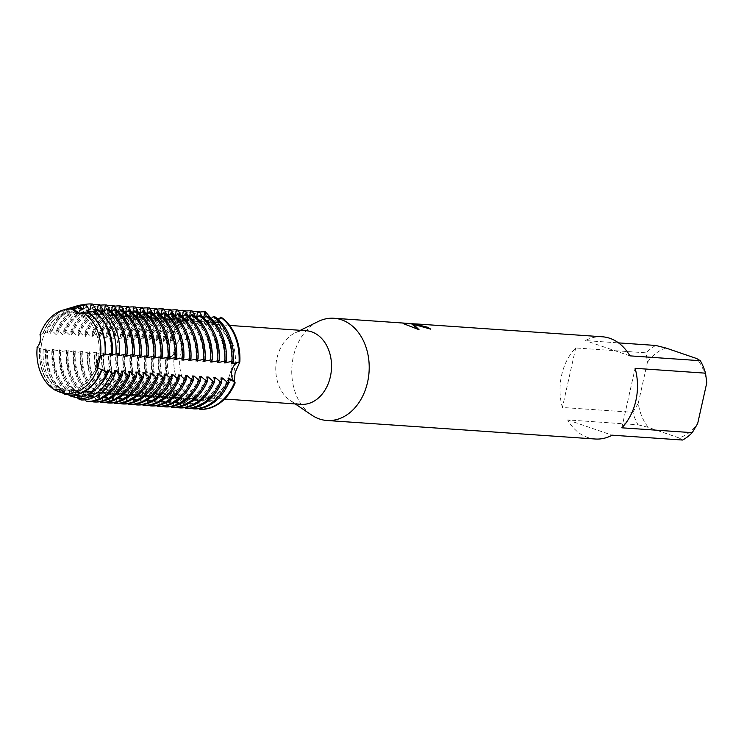 <?xml version="1.0" encoding="UTF-8"?>
<svg xmlns="http://www.w3.org/2000/svg" width="744" height="744" viewBox="0 0 744 744"><rect width="100%" height="100%" fill="white"/><g stroke="black" fill="none" stroke-linecap="round" stroke-linejoin="round"><path stroke-width="0.56" stroke-dasharray="3.72 2.79" d="M78.334 314.005A38.642 29.165 -86.1 0 0 72.633 312.852A38.642 29.165 -86.1 0 0 41.292 345.579A38.642 29.165 -86.1 0 0 61.613 388.796A38.642 29.165 -86.1 0 0 67.313 389.949A38.642 29.165 -86.1 0 0 98.664 357.232A38.642 29.165 -86.1 0 0 78.334 314.005A38.642 29.165 -86.1 0 0 72.633 312.852A38.642 29.165 -86.1 0 0 41.292 345.579A38.642 29.165 -86.1 0 0 61.613 388.796A38.642 29.165 -86.1 0 0 67.313 389.949A38.642 29.165 -86.1 0 0 98.664 357.232A38.642 29.165 -86.1 0 0 78.334 314.005M61.027 389.893L58.943 389.531L61.027 389.893L64.551 393.399L61.027 389.893M36.754 347.569C41.115 343.942 42.11 339.469 39.748 334.158C42.11 339.469 41.115 343.942 36.754 347.569M211.398 323.194A38.642 29.165 -86.1 0 0 205.707 322.031A38.642 29.165 -86.1 0 0 174.356 354.758A38.642 29.165 -86.1 0 0 194.686 397.975A38.642 29.165 -86.1 0 0 200.378 399.128A38.642 29.165 -86.1 0 0 231.728 366.411A38.642 29.165 -86.1 0 0 211.398 323.194A38.642 29.165 -86.1 0 0 205.707 322.031A38.642 29.165 -86.1 0 0 174.356 354.758A38.642 29.165 -86.1 0 0 194.686 397.975A38.642 29.165 -86.1 0 0 200.378 399.128A38.642 29.165 -86.1 0 0 231.728 366.411A38.642 29.165 -86.1 0 0 211.398 323.194M306.184 330.717A36.893 27.844 -86.1 0 0 294.791 333.061A36.893 27.844 -86.1 0 0 275.875 365.611A36.893 27.844 -86.1 0 0 290.141 400.439A36.893 27.844 -86.1 0 0 295.666 403.22A36.893 27.844 -86.1 0 0 301.106 404.327M215.528 325.193A36.893 27.844 -86.1 0 0 210.087 324.086A36.893 27.844 -86.1 0 0 180.16 355.334A36.893 27.844 -86.1 0 0 199.569 396.589A36.893 27.844 -86.1 0 0 205 397.696A36.893 27.844 -86.1 0 0 234.927 366.457A36.893 27.844 -86.1 0 0 215.528 325.193M318.172 321.51A51.234 38.669 -86.1 0 0 291.899 366.718A51.234 38.669 -86.1 0 0 311.717 415.096M602.287 336.772A51.234 38.669 -86.1 0 0 585.351 340.594L618.534 342.882M655.78 345.458A51.234 38.669 -86.1 0 0 646.136 352.833L575.707 347.969A51.234 38.669 -86.1 0 0 562.408 407.47L632.837 412.325A51.234 38.669 -86.1 0 0 638.045 424.787L567.616 419.923A51.234 38.669 -86.1 0 0 587.676 437.472A51.234 38.669 -86.1 0 0 595.228 439.007M399.9 322.803L412.343 323.77M197.253 400.253L185.275 403.304L184.921 403.955A11.393 8.593 93.9 0 1 185.907 402.346A11.393 8.593 93.9 0 1 187.879 400.319A11.393 8.593 93.9 0 1 194.435 399.1A11.393 8.593 93.9 0 1 200.573 409.321L198.062 400.988L197.253 400.253M37.2 347.225L43.171 349.782L46.919 348.945L45.635 350.443L47.644 350.852L54.014 349.438L51.903 351.345L61.11 349.922L58.999 351.838L68.206 350.415L66.095 352.321L67.667 352.433L73.74 350.796L75.302 350.908L73.191 352.814L74.763 352.926L82.398 351.391L80.296 353.307L89.494 351.884L87.392 353.791L95.027 352.265L96.59 352.377L94.488 354.284L103.686 352.861L101.584 354.776L103.146 354.879L109.219 353.242L110.782 353.353L108.68 355.26L110.242 355.372L116.315 353.735L117.878 353.846L115.776 355.753L124.973 354.33L122.872 356.237L124.434 356.348L132.069 354.823L129.968 356.729L131.53 356.841L137.603 355.204L139.165 355.316L137.063 357.222L144.699 355.697L146.261 355.799L144.159 357.706L145.722 357.817L153.357 356.292L151.255 358.199L152.818 358.31L158.891 356.674L160.453 356.785L158.351 358.692L167.549 357.269L165.447 359.175L166.228 359.231L174.143 354.005L177.5 344.407L170.897 338.315A11.393 8.593 93.9 0 1 174.208 350.712A11.393 8.593 93.9 0 1 170.05 357.678A11.393 8.593 93.9 0 1 166.228 359.231A48.806 36.837 -86.1 0 0 184.921 403.955L184.14 403.899L185.386 399.937L183.815 399.826L178.607 403.518L177.044 403.415L178.29 399.444L176.719 399.342L171.511 403.034L169.948 402.923L171.194 398.951L169.623 398.849L164.415 402.541L162.852 402.43L164.099 398.468L162.527 398.356L157.319 402.048L155.756 401.946L157.003 397.975L155.431 397.873L150.223 401.565L148.661 401.453L149.907 397.491L148.335 397.38L143.127 401.072L141.565 400.96L142.802 396.998L141.239 396.887L136.031 400.579L134.469 400.477L135.706 396.506L134.143 396.403L128.935 400.095L127.364 399.984L128.61 396.022L127.047 395.91L121.839 399.602L120.268 399.491L121.514 395.529L119.951 395.417L114.743 399.11L113.172 399.007L114.418 395.036L112.856 394.934L107.648 398.626L106.076 398.514L107.322 394.553L105.76 394.441L100.552 398.133L98.98 398.021L100.226 394.06L98.664 393.948L93.456 397.64L91.884 397.538L93.13 393.567L91.568 393.464L86.36 397.157L84.788 397.045L86.034 393.083L84.472 392.972L79.255 396.664L77.692 396.552L78.938 392.59L77.376 392.479L71.684 396.143M200.573 409.321A11.393 8.593 -86.1 0 0 192.752 398.756A11.393 8.593 -86.1 0 0 184.921 403.955A48.806 36.837 -86.1 0 1 166.228 359.231A11.393 8.593 -86.1 0 0 174.208 350.712A11.393 8.593 -86.1 0 0 170.897 338.315A48.806 36.837 -86.1 0 1 205.502 311.848A48.806 36.837 -86.1 0 0 170.897 338.315L170.116 338.26L170.906 342.249L169.344 342.138L164.591 337.878L163.02 337.776L163.81 341.756L162.248 341.645L157.495 337.395L155.924 337.283L156.714 341.264L155.152 341.161L150.39 336.902L148.828 336.79L149.618 340.78L148.056 340.668L143.294 336.409L141.732 336.307L142.523 340.287L140.96 340.185L136.198 335.925L134.636 335.814L135.427 339.794L133.864 339.692L129.103 335.432L127.54 335.321L128.331 339.311L126.768 339.199L122.007 334.94L120.444 334.837L121.235 338.818L119.672 338.715L114.911 334.456L113.348 334.344L114.139 338.334L112.577 338.222L107.815 333.963L106.253 333.851L107.043 337.841L105.481 337.729L100.719 333.47L99.157 333.368L99.947 337.348L98.385 337.246L93.623 332.987L92.061 332.875L92.851 336.865L91.289 336.753L86.527 332.494L84.965 332.382L85.755 336.372L84.193 336.26L79.431 332.001L77.869 331.898L78.659 335.879L77.097 335.777L72.335 331.517L70.773 331.406L71.564 335.395L70.001 335.284L65.24 331.024L63.677 330.922L64.468 334.902L62.905 334.791L58.144 330.531L56.581 330.429L57.372 334.409L55.809 334.307L52.145 330.736L49.932 331.229L50.276 333.926L48.713 333.814L47.151 331.973L40.009 334.679M211.212 318.469L214.895 321.324L218.969 322.738L221.163 317.214A11.393 8.593 93.9 0 1 212.635 322.329A11.393 8.593 93.9 0 1 211.649 322.068A11.393 8.593 93.9 0 1 206.283 316.181A11.393 8.593 -86.1 0 0 213.333 322.412A11.393 8.593 -86.1 0 0 221.163 317.214M414.752 324.021L399.705 322.924M411.451 323.891L430.692 329.239A51.131 38.595 -86.1 0 0 430.516 329.127M403.378 323.621L418.881 329.639M399.686 323.026L409.87 323.612L399.881 322.905M79.552 313.168L82.64 312.461L79.552 313.168M234.258 381.914L235.178 382.853M621.807 427.809L635.106 368.308M682.583 440.039L678.974 437.891A46.109 34.801 -86.1 0 0 697.658 423.596M678.974 437.891L648.368 427.4L638.045 424.787M632.837 412.325L638.268 403.248A46.109 34.801 -86.1 0 0 648.368 427.4M638.268 403.248L647.41 362.365L646.136 352.833M666.094 348.071A46.109 34.801 -86.1 0 0 647.41 362.365M706.8 382.704A46.109 34.801 -86.1 0 0 696.71 358.552M567.616 419.923L612.163 435.184M575.707 347.969L562.408 407.47M629.898 355.855L585.351 340.594M217.964 319.213L215.165 320.85L213.602 320.738L214.849 316.777M210.868 318.72L208.069 320.357L206.507 320.255L207.753 316.284M203.772 318.227L200.973 319.873L199.411 319.762L200.657 315.8M196.676 317.744L193.877 319.381L192.315 319.269L193.561 315.307M189.581 317.251L186.781 318.888L185.219 318.785L186.465 314.814M182.485 316.758L179.685 318.404L178.123 318.293L179.369 314.331M175.389 316.274L172.589 317.911L171.027 317.8L172.273 313.838M168.293 315.782L165.494 317.418L163.931 317.316L165.177 313.345M161.197 315.298L158.398 316.935L156.835 316.823L158.081 312.861M154.101 314.805L151.302 316.442L149.739 316.33L150.986 312.368M147.005 314.312L144.206 315.949L142.643 315.847L143.89 311.876M139.909 313.829L137.11 315.465L135.548 315.354L136.794 311.392M132.813 313.336L130.014 314.972L128.452 314.861L129.698 310.899M125.717 312.843L122.918 314.479L121.356 314.377L122.602 310.406M118.621 312.359L115.822 313.996L114.26 313.884L115.506 309.923M111.526 311.866L108.726 313.503L107.164 313.401L108.41 309.43M103.769 311.829L101.63 313.01L100.068 312.908L101.212 309.885M95.167 312.22L92.972 312.415L93.66 311.159M70.596 396.068L71.843 392.097L70.28 391.995L66.011 394.794A47.69 35.991 -86.1 0 1 47.644 350.861M64.105 392.758L64.747 391.614L63.063 391.558M68.625 394.952L68.904 394.98A43.552 32.866 -86.1 0 0 69.415 395.018M74.419 397.231L74.437 395.352L76 395.464L77.274 397.25M81.077 399.956L81.533 395.845L83.096 395.957L85.523 399.779M87.82 401.537L88.629 396.338L90.191 396.44L93.353 401.918M94.916 402.03L95.725 396.822L97.287 396.933L100.449 402.411M102.012 402.513L102.821 397.315L104.383 397.426L107.545 402.895M109.108 403.006L109.917 397.808L111.479 397.91L114.641 403.388M116.204 403.499L117.013 398.291L118.575 398.403L121.737 403.88M123.299 403.983L124.108 398.784L125.671 398.896L128.833 404.364M130.395 404.476L131.204 399.277L132.767 399.379L135.929 404.857M137.491 404.969L138.3 399.761L139.863 399.872L143.025 405.35M144.587 405.452L145.396 400.253L146.959 400.356L150.121 405.833M151.683 405.945L152.492 400.746L154.055 400.849L157.217 406.326M158.779 406.438L159.588 401.23L161.15 401.342L164.312 406.819M165.875 406.922L166.684 401.723L168.246 401.825L171.408 407.303M172.971 407.414L173.78 402.206L175.342 402.318L178.504 407.796M180.067 407.907L180.876 402.699L182.438 402.811L185.6 408.289M187.172 408.391L187.972 403.192L189.534 403.295L192.696 408.772M194.268 408.884L195.068 403.676L196.63 403.787L199.792 409.265M39.544 348.443A43.552 32.866 -86.1 0 0 57.381 391.102M39.823 348.462A43.552 32.866 -86.1 0 0 57.651 391.121M57.465 391.112A43.664 32.959 93.9 0 1 39.767 348.536M43.171 349.782A45.412 34.271 -86.1 0 0 61.092 392.665M74.437 395.352A43.552 32.866 -86.1 0 0 75.079 395.408A43.552 32.866 -86.1 0 0 107.443 370.103M45.356 348.843A43.552 32.866 -86.1 0 0 63.184 391.502M110.81 355.083A43.552 32.866 -86.1 0 0 92.972 312.415M81.728 308.565A43.552 32.866 -86.1 0 0 81.077 308.509A43.552 32.866 -86.1 0 0 48.713 333.814M70.996 307.7A45.412 34.271 -86.1 0 0 47.151 331.973M76 395.464A43.552 32.866 -86.1 0 0 76.641 395.52A43.552 32.866 -86.1 0 0 96.804 388.284M46.919 348.945A43.552 32.866 -86.1 0 0 64.747 391.614M101.621 318.553A43.552 32.866 -86.1 0 0 94.535 312.526M82.64 308.621A43.552 32.866 -86.1 0 0 50.276 333.926M61.696 392.293A46.667 35.219 93.9 0 1 45.635 350.443M49.932 331.229A46.667 35.219 93.9 0 1 72.624 307.263M76.911 305.914A47.69 35.991 -86.1 0 0 52.145 330.736M81.533 395.845A43.552 32.866 -86.1 0 0 82.175 395.901A43.552 32.866 -86.1 0 0 114.539 370.596M52.452 349.327A43.552 32.866 -86.1 0 0 70.28 391.995M117.905 355.567A43.552 32.866 -86.1 0 0 100.068 312.908M88.173 309.002L88.815 309.048A43.552 32.866 -86.1 0 0 88.173 309.002A43.552 32.866 -86.1 0 0 55.809 334.307M83.096 395.957A43.552 32.866 -86.1 0 0 83.737 396.003A43.552 32.866 -86.1 0 0 114.948 373.525M54.014 349.438A43.552 32.866 -86.1 0 0 71.843 392.097M119.663 350.74A43.552 32.866 -86.1 0 0 101.63 313.01M89.736 309.113A43.552 32.866 -86.1 0 0 57.372 334.409M69.555 395.315A48.806 36.837 93.9 0 1 51.903 351.345M56.581 330.429A48.806 36.837 93.9 0 1 83.458 304.752M53.475 351.456A48.806 36.837 -86.1 0 0 72.159 396.171M92.749 304.064A48.806 36.837 -86.1 0 0 58.144 330.531M88.629 396.338A43.552 32.866 -86.1 0 0 89.271 396.385A43.552 32.866 -86.1 0 0 121.635 371.089M59.548 349.82A43.552 32.866 -86.1 0 0 77.376 392.479M125.001 356.06A43.552 32.866 -86.1 0 0 107.164 313.401M95.269 309.495L95.911 309.532A43.552 32.866 -86.1 0 0 95.269 309.495A43.552 32.866 -86.1 0 0 62.905 334.791M90.191 396.44A43.552 32.866 -86.1 0 0 90.833 396.496A43.552 32.866 -86.1 0 0 122.044 374.009M61.11 349.922A43.552 32.866 -86.1 0 0 78.938 392.59M126.685 354.311A43.552 32.866 -86.1 0 0 108.726 313.503M96.832 309.597A43.552 32.866 -86.1 0 0 64.468 334.902M77.692 396.552A48.806 36.837 93.9 0 1 58.999 351.838M63.677 330.922A48.806 36.837 93.9 0 1 93.037 304.752M60.571 351.94A48.806 36.837 -86.1 0 0 79.255 396.664M99.845 304.556A48.806 36.837 -86.1 0 0 65.24 331.024M95.725 396.822A43.552 32.866 -86.1 0 0 96.367 396.877A43.552 32.866 -86.1 0 0 128.731 371.572M66.644 350.312A43.552 32.866 -86.1 0 0 84.472 392.972M132.097 356.553A43.552 32.866 -86.1 0 0 114.26 313.884M102.365 309.978L103.007 310.025A43.552 32.866 -86.1 0 0 102.365 309.978A43.552 32.866 -86.1 0 0 70.001 335.284M97.287 396.933A43.552 32.866 -86.1 0 0 97.929 396.989A43.552 32.866 -86.1 0 0 129.14 374.502M68.206 350.415A43.552 32.866 -86.1 0 0 86.034 393.083M133.78 354.804A43.552 32.866 -86.1 0 0 115.822 313.996M103.928 310.09A43.552 32.866 -86.1 0 0 71.564 335.395M84.788 397.045A48.806 36.837 93.9 0 1 66.095 352.321M70.773 331.406A48.806 36.837 93.9 0 1 100.133 305.245M67.667 352.433A48.806 36.837 -86.1 0 0 86.36 397.157M106.941 305.049A48.806 36.837 -86.1 0 0 72.335 331.517M102.821 397.315A43.552 32.866 -86.1 0 0 103.463 397.37A43.552 32.866 -86.1 0 0 135.827 372.065M73.74 350.796A43.552 32.866 -86.1 0 0 91.568 393.464M139.193 357.036A43.552 32.866 -86.1 0 0 121.356 314.377M109.461 310.471L110.103 310.518A43.552 32.866 -86.1 0 0 109.461 310.471A43.552 32.866 -86.1 0 0 77.097 335.777M104.383 397.426A43.552 32.866 -86.1 0 0 105.025 397.473A43.552 32.866 -86.1 0 0 136.236 374.995M75.302 350.908A43.552 32.866 -86.1 0 0 93.13 393.567M140.876 355.288A43.552 32.866 -86.1 0 0 122.918 314.479M111.023 310.574A43.552 32.866 -86.1 0 0 78.659 335.879M91.884 397.538A48.806 36.837 93.9 0 1 73.191 352.814M77.869 331.898A48.806 36.837 93.9 0 1 107.229 305.728M74.763 352.926A48.806 36.837 -86.1 0 0 93.456 397.64M114.037 305.533A48.806 36.837 -86.1 0 0 79.431 332.001M109.917 397.808A43.552 32.866 -86.1 0 0 110.558 397.854A43.552 32.866 -86.1 0 0 142.922 372.558M80.836 351.289A43.552 32.866 -86.1 0 0 98.664 393.948M146.289 357.529A43.552 32.866 -86.1 0 0 128.452 314.861M117.208 311.011A43.552 32.866 -86.1 0 0 116.557 310.964A43.552 32.866 -86.1 0 0 84.193 336.26M111.479 397.91A43.552 32.866 -86.1 0 0 112.121 397.966A43.552 32.866 -86.1 0 0 143.332 375.478M82.398 351.391A43.552 32.866 -86.1 0 0 100.226 394.06M147.972 355.781A43.552 32.866 -86.1 0 0 130.014 314.972M118.119 311.066A43.552 32.866 -86.1 0 0 85.755 336.372M98.98 398.021A48.806 36.837 93.9 0 1 80.296 353.307M84.965 332.382A48.806 36.837 93.9 0 1 114.325 306.221M81.859 353.409A48.806 36.837 -86.1 0 0 100.552 398.133M121.133 306.026A48.806 36.837 -86.1 0 0 86.527 332.494M117.013 398.291A43.552 32.866 -86.1 0 0 117.654 398.347A43.552 32.866 -86.1 0 0 150.028 373.042M87.931 351.782A43.552 32.866 -86.1 0 0 105.76 394.441M153.385 358.022A43.552 32.866 -86.1 0 0 135.548 315.354M123.653 311.448L124.295 311.494A43.552 32.866 -86.1 0 0 123.653 311.448A43.552 32.866 -86.1 0 0 91.289 336.753M118.575 398.403A43.552 32.866 -86.1 0 0 119.217 398.459A43.552 32.866 -86.1 0 0 150.428 375.971M89.494 351.884A43.552 32.866 -86.1 0 0 107.322 394.553M155.068 356.274A43.552 32.866 -86.1 0 0 137.11 315.465M125.215 311.559A43.552 32.866 -86.1 0 0 92.851 336.865M106.076 398.514A48.806 36.837 93.9 0 1 87.392 353.791M92.061 332.875A48.806 36.837 93.9 0 1 121.421 306.705M88.955 353.902A48.806 36.837 -86.1 0 0 107.648 398.626M128.228 306.519A48.806 36.837 -86.1 0 0 93.623 332.987M124.108 398.784A43.552 32.866 -86.1 0 0 124.75 398.84A43.552 32.866 -86.1 0 0 157.124 373.534M95.027 352.265A43.552 32.866 -86.1 0 0 112.856 394.934M160.481 358.506A43.552 32.866 -86.1 0 0 142.643 315.847M131.4 311.996A43.552 32.866 -86.1 0 0 130.749 311.941A43.552 32.866 -86.1 0 0 98.385 337.246M125.671 398.896A43.552 32.866 -86.1 0 0 126.322 398.942A43.552 32.866 -86.1 0 0 157.523 376.464M96.59 352.377A43.552 32.866 -86.1 0 0 114.418 395.036M162.164 356.757A43.552 32.866 -86.1 0 0 144.206 315.949M132.311 312.043A43.552 32.866 -86.1 0 0 99.947 337.348M113.172 399.007A48.806 36.837 93.9 0 1 94.488 354.284M99.157 333.368A48.806 36.837 93.9 0 1 128.517 307.198M96.05 354.386A48.806 36.837 -86.1 0 0 114.743 399.11M135.324 307.002A48.806 36.837 -86.1 0 0 100.719 333.47M131.204 399.277A43.552 32.866 -86.1 0 0 131.846 399.323A43.552 32.866 -86.1 0 0 164.219 374.018M102.123 352.758A43.552 32.866 -86.1 0 0 119.951 395.417M167.577 358.999A43.552 32.866 -86.1 0 0 149.739 316.33M137.845 312.424L138.486 312.471A43.552 32.866 -86.1 0 0 137.845 312.424A43.552 32.866 -86.1 0 0 105.481 337.729M132.767 399.379A43.552 32.866 -86.1 0 0 133.418 399.435A43.552 32.866 -86.1 0 0 164.619 376.948M103.686 352.861A43.552 32.866 -86.1 0 0 121.514 395.529M169.26 357.25A43.552 32.866 -86.1 0 0 151.302 316.442M139.407 312.536A43.552 32.866 -86.1 0 0 107.043 337.841M120.268 399.491A48.806 36.837 93.9 0 1 101.584 354.776M106.253 333.851A48.806 36.837 93.9 0 1 135.613 307.691M103.146 354.879A48.806 36.837 -86.1 0 0 121.839 399.602M142.42 307.495A48.806 36.837 -86.1 0 0 107.815 333.963M138.3 399.761A43.552 32.866 -86.1 0 0 138.942 399.816A43.552 32.866 -86.1 0 0 171.315 374.511M109.219 353.242A43.552 32.866 -86.1 0 0 127.047 395.91M174.673 359.492A43.552 32.866 -86.1 0 0 156.835 316.823M145.592 312.973A43.552 32.866 -86.1 0 0 144.941 312.917A43.552 32.866 -86.1 0 0 112.577 338.222M139.863 399.872A43.552 32.866 -86.1 0 0 140.514 399.928A43.552 32.866 -86.1 0 0 171.715 377.441M110.782 353.353A43.552 32.866 -86.1 0 0 128.61 396.022M176.356 357.743A43.552 32.866 -86.1 0 0 158.398 316.935M146.503 313.029A43.552 32.866 -86.1 0 0 114.139 338.334M127.364 399.984A48.806 36.837 93.9 0 1 108.68 355.26M113.348 334.344A48.806 36.837 93.9 0 1 142.708 308.174M110.242 355.372A48.806 36.837 -86.1 0 0 128.935 400.095M149.516 307.988A48.806 36.837 -86.1 0 0 114.911 334.456M145.396 400.253A43.552 32.866 -86.1 0 0 146.038 400.309A43.552 32.866 -86.1 0 0 178.411 375.004M116.315 353.735A43.552 32.866 -86.1 0 0 134.143 396.403M181.768 359.975A43.552 32.866 -86.1 0 0 163.931 317.316M152.687 313.457A43.552 32.866 -86.1 0 0 152.036 313.41A43.552 32.866 -86.1 0 0 119.672 338.715M146.959 400.356A43.552 32.866 -86.1 0 0 147.61 400.412A43.552 32.866 -86.1 0 0 178.811 377.933M117.878 353.846A43.552 32.866 -86.1 0 0 135.706 396.506M183.452 358.227A43.552 32.866 -86.1 0 0 165.494 317.418M153.599 313.512A43.552 32.866 -86.1 0 0 121.235 338.818M134.469 400.477A48.806 36.837 93.9 0 1 115.776 355.753M120.444 334.837A48.806 36.837 93.9 0 1 149.804 308.667M117.338 355.855A48.806 36.837 -86.1 0 0 136.031 400.579M156.612 308.472A48.806 36.837 -86.1 0 0 122.007 334.94M152.492 400.746A43.552 32.866 -86.1 0 0 153.134 400.793A43.552 32.866 -86.1 0 0 185.507 375.488M123.411 354.228A43.552 32.866 -86.1 0 0 141.239 396.887M188.864 360.468A43.552 32.866 -86.1 0 0 171.027 317.8M159.783 313.949A43.552 32.866 -86.1 0 0 159.132 313.894A43.552 32.866 -86.1 0 0 126.768 339.199M154.055 400.849A43.552 32.866 -86.1 0 0 154.706 400.904A43.552 32.866 -86.1 0 0 185.907 378.417M124.973 354.33A43.552 32.866 -86.1 0 0 142.802 396.998M190.548 358.72A43.552 32.866 -86.1 0 0 172.589 317.911M160.695 314.005A43.552 32.866 -86.1 0 0 128.331 339.311M141.565 400.96A48.806 36.837 93.9 0 1 122.872 356.237M127.54 335.321A48.806 36.837 93.9 0 1 156.9 309.16M124.434 356.348A48.806 36.837 -86.1 0 0 143.127 401.072M163.708 308.965A48.806 36.837 -86.1 0 0 129.103 335.432M159.588 401.23A43.552 32.866 -86.1 0 0 160.23 401.286A43.552 32.866 -86.1 0 0 192.603 375.98M130.507 354.711A43.552 32.866 -86.1 0 0 148.335 397.38M195.96 360.961A43.552 32.866 -86.1 0 0 178.123 318.293M166.228 314.387L166.87 314.433A43.552 32.866 -86.1 0 0 166.228 314.387A43.552 32.866 -86.1 0 0 133.864 339.692M161.15 401.342A43.552 32.866 -86.1 0 0 161.801 401.388A43.552 32.866 -86.1 0 0 193.003 378.91M132.069 354.823A43.552 32.866 -86.1 0 0 149.907 397.491M197.644 359.203A43.552 32.866 -86.1 0 0 179.685 318.404M167.791 314.498A43.552 32.866 -86.1 0 0 135.427 339.794M148.661 401.453A48.806 36.837 93.9 0 1 129.968 356.729M134.636 335.814A48.806 36.837 93.9 0 1 163.996 309.644M131.53 356.841A48.806 36.837 -86.1 0 0 150.223 401.565M170.804 309.458A48.806 36.837 -86.1 0 0 136.198 335.925M166.684 401.723A43.552 32.866 -86.1 0 0 167.326 401.779A43.552 32.866 -86.1 0 0 199.699 376.473M137.603 355.204A43.552 32.866 -86.1 0 0 155.431 397.873M203.056 361.445A43.552 32.866 -86.1 0 0 185.219 318.785M173.975 314.926A43.552 32.866 -86.1 0 0 173.324 314.879A43.552 32.866 -86.1 0 0 140.96 340.185M168.246 401.825A43.552 32.866 -86.1 0 0 168.897 401.881A43.552 32.866 -86.1 0 0 200.099 379.403M139.165 355.316A43.552 32.866 -86.1 0 0 157.003 397.975M204.74 359.696A43.552 32.866 -86.1 0 0 186.781 318.888M174.887 314.982A43.552 32.866 -86.1 0 0 142.523 340.287M155.756 401.946A48.806 36.837 93.9 0 1 137.063 357.222M141.732 336.307A48.806 36.837 93.9 0 1 171.092 310.136M138.626 357.325A48.806 36.837 -86.1 0 0 157.319 402.048M177.9 309.941A48.806 36.837 -86.1 0 0 143.294 336.409M173.78 402.206A43.552 32.866 -86.1 0 0 174.431 402.262A43.552 32.866 -86.1 0 0 206.795 376.957M144.699 355.697A43.552 32.866 -86.1 0 0 162.527 398.356M210.152 361.937A43.552 32.866 -86.1 0 0 192.315 319.269M180.42 315.363L181.062 315.409A43.552 32.866 -86.1 0 0 180.42 315.363A43.552 32.866 -86.1 0 0 148.056 340.668M175.342 402.318A43.552 32.866 -86.1 0 0 175.993 402.374A43.552 32.866 -86.1 0 0 207.195 379.886M146.261 355.799A43.552 32.866 -86.1 0 0 164.099 398.468M211.835 360.189A43.552 32.866 -86.1 0 0 193.877 319.381M181.982 315.475A43.552 32.866 -86.1 0 0 149.618 340.78M162.852 402.43A48.806 36.837 93.9 0 1 144.159 357.706M148.828 336.79A48.806 36.837 93.9 0 1 178.188 310.629M145.722 357.817A48.806 36.837 -86.1 0 0 164.415 402.541M185.005 310.434A48.806 36.837 -86.1 0 0 150.39 336.902M180.876 402.699A43.552 32.866 -86.1 0 0 181.527 402.755A43.552 32.866 -86.1 0 0 213.891 377.45M151.795 356.181A43.552 32.866 -86.1 0 0 169.623 398.849M217.248 362.421A43.552 32.866 -86.1 0 0 199.411 319.762M188.167 315.912A43.552 32.866 -86.1 0 0 187.516 315.856A43.552 32.866 -86.1 0 0 155.152 341.161M182.438 402.811A43.552 32.866 -86.1 0 0 183.089 402.857A43.552 32.866 -86.1 0 0 214.291 380.379M153.357 356.292A43.552 32.866 -86.1 0 0 171.194 398.951M218.931 360.673A43.552 32.866 -86.1 0 0 200.973 319.873M189.078 315.968A43.552 32.866 -86.1 0 0 156.714 341.264M169.948 402.923A48.806 36.837 93.9 0 1 151.255 358.199M155.924 337.283A48.806 36.837 93.9 0 1 185.284 311.113M152.818 358.31A48.806 36.837 -86.1 0 0 171.511 403.034M192.101 310.918A48.806 36.837 -86.1 0 0 157.495 337.395M187.972 403.192A43.552 32.866 -86.1 0 0 188.623 403.239A43.552 32.866 -86.1 0 0 220.987 377.943M158.891 356.674A43.552 32.866 -86.1 0 0 176.719 399.342M224.344 362.914A43.552 32.866 -86.1 0 0 206.507 320.255M194.612 316.349L195.254 316.386A43.552 32.866 -86.1 0 0 194.612 316.349A43.552 32.866 -86.1 0 0 162.248 341.645M189.534 403.295A43.552 32.866 -86.1 0 0 190.185 403.35A43.552 32.866 -86.1 0 0 221.387 380.863M160.453 356.785A43.552 32.866 -86.1 0 0 178.29 399.444M226.027 361.166A43.552 32.866 -86.1 0 0 208.069 320.357M196.174 316.451A43.552 32.866 -86.1 0 0 163.81 341.756M184.14 403.899A48.806 36.837 93.9 0 1 165.447 359.175M170.116 338.26A48.806 36.837 93.9 0 1 199.476 312.099M177.044 403.415A48.806 36.837 93.9 0 1 158.351 358.692M163.02 337.776A48.806 36.837 93.9 0 1 192.38 311.606M196.63 403.787A43.552 32.866 -86.1 0 0 197.281 403.843A43.552 32.866 -86.1 0 0 228.482 381.356M167.549 357.269A43.552 32.866 -86.1 0 0 185.386 399.937M233.123 361.658A43.552 32.866 -86.1 0 0 215.165 320.85M203.27 316.944A43.552 32.866 -86.1 0 0 170.906 342.249M159.913 358.794A48.806 36.837 -86.1 0 0 178.607 403.518M199.197 311.411A48.806 36.837 -86.1 0 0 164.591 337.878M195.068 403.676A43.552 32.866 -86.1 0 0 195.719 403.732A43.552 32.866 -86.1 0 0 228.083 378.426M165.986 357.167A43.552 32.866 -86.1 0 0 183.815 399.826M231.44 363.407A43.552 32.866 -86.1 0 0 213.602 320.738M201.708 316.832L202.349 316.879A43.552 32.866 -86.1 0 0 201.708 316.832A43.552 32.866 -86.1 0 0 169.344 342.138M75.404 308.118A43.552 32.866 -86.1 0 0 43.18 333.433M66.151 309.16A43.552 32.866 -86.1 0 0 42.91 333.414M43.171 333.312A43.664 32.959 93.9 0 1 66.3 309.113M72.633 312.852L205.707 322.031L72.633 312.852M210.087 324.086L229.636 325.435M290.141 400.439L295.266 403.927M294.791 333.061L300.353 330.317M414.771 323.938L416.975 324.086M218.969 322.738L212.635 322.329M79.19 313.159L213.333 322.412M185.275 403.304L185.907 402.346M187.879 400.319C191.487 397.891 194.882 398.114 198.062 400.988M58.609 389.503L192.752 398.756M233.532 380.937L234.5 382.342M170.05 357.678L174.143 354.005M205 397.696L224.558 399.044M67.313 389.949L200.378 399.128L67.313 389.949M75.079 395.408L76.641 395.52M81.077 308.509L81.719 308.555M82.175 395.901L83.737 396.003M89.271 396.385L90.833 396.496M96.367 396.877L97.929 396.989M103.463 397.37L105.025 397.473M110.558 397.854L112.121 397.966M116.557 310.964L117.199 311.001M117.654 398.347L119.217 398.459M124.75 398.84L126.322 398.942M130.749 311.941L131.39 311.987M131.846 399.323L133.418 399.435M138.942 399.816L140.514 399.928M144.941 312.917L145.582 312.964M146.038 400.309L147.61 400.412M152.036 313.41L152.678 313.457M153.134 400.793L154.706 400.904M159.132 313.894L159.774 313.94M160.23 401.286L161.801 401.388M167.326 401.779L168.897 401.881M173.324 314.879L173.966 314.917M174.431 402.262L175.993 402.374M181.527 402.755L183.089 402.857M187.516 315.856L188.158 315.902M188.623 403.239L190.185 403.35M195.719 403.732L197.281 403.843"/><path stroke-width="1.12" d="M58.943 389.531L55.158 390.191A11.393 8.593 93.9 0 1 58.609 389.503A11.393 8.593 93.9 0 1 64.551 393.409A42.324 31.946 -86.1 0 0 97.799 367.973A11.393 8.593 93.9 0 1 100.598 355.427L97.799 367.973L100.598 355.437A42.324 31.946 -86.1 0 0 82.64 312.461A11.393 8.593 93.9 0 1 79.19 313.159A11.393 8.593 93.9 0 1 73.256 309.244A42.324 31.946 -86.1 0 0 40.009 334.679A11.393 8.593 93.9 0 1 37.2 347.225A42.324 31.946 -86.1 0 0 55.158 390.191L58.943 389.531M40.009 334.679A42.324 31.946 -86.1 0 1 62.952 310.127A42.324 31.946 -86.1 0 1 73.256 309.244L79.552 313.168L73.256 309.244L80.333 306.593L81.728 308.565L83.291 308.676L83.495 305.561L86.146 304.724L88.824 309.058L90.387 309.16L91.186 303.961L92.749 304.064L95.92 309.541L97.483 309.653L98.282 304.445L99.845 304.556L103.016 310.034L104.579 310.146L105.378 304.938L106.941 305.049L110.112 310.527L111.674 310.629L112.474 305.431L114.037 305.533L117.208 311.011L118.77 311.122L119.57 305.914L121.133 306.026L124.304 311.504L125.866 311.606L126.666 306.407L128.228 306.519L131.4 311.996L132.962 312.099L133.762 306.9L135.324 307.002L138.496 312.48L140.058 312.592L140.858 307.384L142.42 307.495L145.592 312.973L147.154 313.075L147.954 307.877L149.516 307.988L152.687 313.457L154.25 313.568L155.05 308.369L156.612 308.472L159.783 313.949L161.346 314.061L162.145 308.853L163.708 308.965L166.879 314.442L168.442 314.545L169.241 309.346L170.804 309.458L173.975 314.926L175.538 315.038L176.337 309.839L177.9 309.941L181.071 315.419L182.633 315.53L183.433 310.322L185.005 310.434L188.167 315.912L189.729 316.014L190.529 310.815L192.101 310.918L195.263 316.395L196.825 316.507L197.625 311.308L199.197 311.411L202.359 316.888L203.921 317L204.721 311.792L205.502 311.848L211.212 318.469M224.558 399.044L301.106 404.327A36.893 27.844 -86.1 0 0 331.034 373.088A36.893 27.844 -86.1 0 0 311.624 331.824A36.893 27.844 -86.1 0 0 306.184 330.717L229.636 325.435M295.266 403.927L311.717 415.096A51.234 38.669 -86.1 0 0 319.39 418.956A51.234 38.669 -86.1 0 0 326.951 420.49A51.234 38.669 -86.1 0 0 368.513 377.106A51.234 38.669 -86.1 0 0 341.561 319.799A51.234 38.669 -86.1 0 0 334 318.265A51.234 38.669 -86.1 0 0 318.172 321.51L300.353 330.317M430.516 329.127A51.131 38.595 -86.1 0 0 427.354 327.276L427.372 327.174A51.234 38.669 93.9 0 1 430.711 329.136L411.478 323.789L413.906 324.784L419.012 329.685L403.108 323.538L409.888 323.51L334 318.265M618.534 342.882L655.78 345.458L666.094 348.071L696.71 358.552L700.318 360.71L629.898 355.855A51.234 38.669 -86.1 0 0 609.838 338.306A51.234 38.669 -86.1 0 0 602.287 336.772L416.966 323.984L414.78 323.919L418.537 325.109L427.372 327.174M412.343 323.77L416.966 323.984M427.354 327.276L414.78 323.919L403.378 323.621M418.881 329.639L411.478 323.789M206.283 316.181A11.393 8.593 93.9 0 1 205.502 311.848A11.393 8.593 -86.1 0 0 206.283 316.181M199.513 408.577L200.573 409.321A48.806 36.837 -86.1 0 0 235.178 382.853A11.393 8.593 93.9 0 1 233.532 380.937A11.393 8.593 93.9 0 1 231.877 370.456A11.393 8.593 93.9 0 1 239.856 361.937L235.095 372.679L234.258 381.914M111.581 354.042A45.412 34.271 -86.1 0 0 93.66 311.159L82.64 312.461A42.324 31.946 -86.1 0 1 100.598 355.427L111.581 354.042L110.81 355.083L112.372 355.186L116.008 353.856L119.579 353.828L117.905 355.567L119.468 355.678L125.541 354.042L127.103 354.153L125.001 356.06L126.564 356.171L132.637 354.535L134.199 354.646L132.097 356.553L139.733 355.028L141.295 355.13L139.193 357.036L140.756 357.148L148.391 355.623L146.289 357.529L147.851 357.641L153.924 356.004L155.487 356.116L153.385 358.022L162.583 356.599L160.481 358.506L162.043 358.617L168.116 356.981L169.678 357.092L167.577 358.999L169.139 359.11L175.212 357.473L176.774 357.576L174.673 359.492L182.308 357.966L183.87 358.069L181.768 359.975L183.331 360.087L190.966 358.562L188.864 360.468L198.062 359.045L195.96 360.961L203.596 359.426L205.158 359.538L203.056 361.445L210.692 359.919L212.254 360.031L210.152 361.937L211.715 362.04L219.35 360.514L217.248 362.421L218.81 362.533L224.883 360.896L226.446 361.007L224.344 362.914L231.979 361.389L233.542 361.5L231.44 363.407L233.002 363.509L239.856 361.937A48.806 36.837 -86.1 0 0 221.163 317.214L217.964 319.213M635.106 368.308L705.526 373.172L706.8 382.704L697.658 423.596L692.227 432.664L621.807 427.809A51.234 38.669 -86.1 0 0 635.106 368.308M326.951 420.49L595.228 439.007A51.234 38.669 -86.1 0 0 612.163 435.184L682.583 440.039A51.234 38.669 -86.1 0 0 692.227 432.664M705.526 373.172A51.234 38.669 -86.1 0 0 700.318 360.71M101.64 369.703A43.552 32.866 -86.1 0 1 69.276 395.008A43.552 32.866 -86.1 0 1 68.625 394.952L64.551 393.409A42.324 31.946 -86.1 0 0 97.799 367.973L102.012 369.852A43.664 32.959 93.9 0 1 68.997 395.101L74.419 397.231A45.412 34.271 -86.1 0 0 107.601 371.851L102.002 369.852M233.542 361.5A48.806 36.837 -86.1 0 0 214.849 316.777L213.286 316.665L210.868 318.72M226.446 361.007A48.806 36.837 -86.1 0 0 207.753 316.284L206.19 316.181L203.772 318.227M219.35 360.514A48.806 36.837 -86.1 0 0 200.657 315.8L199.094 315.689L196.676 317.744M212.254 360.031A48.806 36.837 -86.1 0 0 193.561 315.307L191.999 315.196L189.581 317.251M205.158 359.538A48.806 36.837 -86.1 0 0 186.465 314.814L184.903 314.712L182.485 316.758M198.062 359.045A48.806 36.837 -86.1 0 0 179.369 314.331L177.807 314.219L175.389 316.274M190.966 358.562A48.806 36.837 -86.1 0 0 172.273 313.838L170.711 313.726L168.293 315.782M183.87 358.069A48.806 36.837 -86.1 0 0 165.177 313.345L163.615 313.243L161.197 315.298M176.774 357.576A48.806 36.837 -86.1 0 0 158.081 312.861L156.519 312.75L154.101 314.805M169.678 357.092A48.806 36.837 -86.1 0 0 150.986 312.368L149.423 312.257L147.005 314.312M162.583 356.599A48.806 36.837 -86.1 0 0 143.89 311.876L142.327 311.773L139.909 313.829M155.487 356.116A48.806 36.837 -86.1 0 0 136.794 311.392L135.231 311.28L132.813 313.336M148.391 355.623A48.806 36.837 -86.1 0 0 129.698 310.899L128.135 310.787L125.717 312.843M141.295 355.13A48.806 36.837 -86.1 0 0 122.602 310.406L121.04 310.304L118.621 312.359M134.199 354.646A48.806 36.837 -86.1 0 0 115.506 309.923L113.944 309.811L111.526 311.866M127.103 354.153A48.806 36.837 -86.1 0 0 108.41 309.43L106.848 309.318L103.769 311.829M119.579 353.828A47.69 35.991 -86.1 0 0 101.212 309.885L97.873 310.481L94.535 312.526M71.684 396.143L70.624 395.734M66.709 394.218L66.011 394.794L63.77 393.818L64.105 392.758M63.184 391.502L61.092 392.665L55.158 390.191A42.324 31.946 -86.1 0 1 37.2 347.225L37.2 347.225M77.274 397.25L78.148 398.738L81.077 399.956A47.69 35.991 -86.1 0 0 115.078 373.953L111.712 373.07L109.015 370.214L107.443 370.103L107.601 371.851M85.523 399.779L86.258 401.435L87.82 401.537A48.806 36.837 -86.1 0 0 122.425 375.069L120.863 374.957L116.111 370.707L114.539 370.596L115.078 373.953M93.074 401.239L93.353 401.918L94.916 402.03A48.806 36.837 -86.1 0 0 129.521 375.562L127.959 375.45L123.206 371.191L121.635 371.089L122.425 375.069M100.17 401.723L100.449 402.411L102.012 402.513A48.806 36.837 -86.1 0 0 136.617 376.046L135.055 375.943L130.302 371.684L128.731 371.572L129.521 375.562M107.266 402.216L107.545 402.895L109.108 403.006A48.806 36.837 -86.1 0 0 143.713 376.538L142.15 376.427L137.398 372.167L135.827 372.065L136.617 376.046M114.362 402.709L114.641 403.388L116.204 403.499A48.806 36.837 -86.1 0 0 150.809 377.031L149.246 376.92L144.494 372.66L142.922 372.558L143.713 376.538M121.458 403.192L121.737 403.88L123.299 403.983A48.806 36.837 -86.1 0 0 157.905 377.515L156.342 377.413L151.59 373.153L150.028 373.042L150.809 377.031M128.554 403.685L128.833 404.364L130.395 404.476A48.806 36.837 -86.1 0 0 165.001 378.008L163.438 377.896L158.686 373.637L157.124 373.534L157.905 377.515M135.65 404.178L135.929 404.857L137.491 404.969A48.806 36.837 -86.1 0 0 172.097 378.501L170.534 378.389L165.782 374.13L164.219 374.018L165.001 378.008M142.746 404.662L143.025 405.35L144.587 405.452A48.806 36.837 -86.1 0 0 179.192 378.984L177.63 378.882L172.878 374.623L171.315 374.511L172.097 378.501M149.842 405.154L150.121 405.833L151.683 405.945A48.806 36.837 -86.1 0 0 186.288 379.477L184.726 379.366L179.974 375.106L178.411 375.004L179.192 378.984M156.938 405.647L157.217 406.326L158.779 406.438A48.806 36.837 -86.1 0 0 193.384 379.97L191.822 379.858L187.07 375.599L185.507 375.488L186.288 379.477M164.033 406.131L164.312 406.819L165.875 406.922A48.806 36.837 -86.1 0 0 200.48 380.454L198.918 380.351L194.165 376.092L192.603 375.98L193.384 379.97M171.129 406.624L171.408 407.303L172.971 407.414A48.806 36.837 -86.1 0 0 207.576 380.947L206.014 380.835L201.261 376.576L199.699 376.473L200.48 380.454M178.225 407.108L178.504 407.796L180.067 407.907A48.806 36.837 -86.1 0 0 214.681 381.43L213.11 381.328L208.357 377.069L206.795 376.957L207.576 380.947M185.321 407.6L185.6 408.289L187.172 408.391A48.806 36.837 -86.1 0 0 221.777 381.923L220.205 381.821L215.453 377.561L213.891 377.45L214.681 381.43M192.417 408.093L192.696 408.772L194.268 408.884A48.806 36.837 -86.1 0 0 228.873 382.416L227.301 382.304L222.549 378.045L220.987 377.943L221.777 381.923M221.163 317.214A48.806 36.837 -86.1 0 1 239.856 361.937A11.393 8.593 -86.1 0 0 231.877 370.456A11.393 8.593 -86.1 0 0 235.178 382.853L229.645 378.538L228.083 378.426L228.873 382.416M104.997 354.683A43.552 32.866 -86.1 0 0 87.169 312.015M69.415 395.018A43.552 32.866 -86.1 0 0 69.545 395.027A43.552 32.866 -86.1 0 0 101.919 369.722M105.276 354.702A43.552 32.866 -86.1 0 0 87.439 312.034M87.578 311.969A43.664 32.959 93.9 0 1 105.406 354.628M80.333 306.593A45.412 34.271 -86.1 0 0 70.996 307.7L66.458 309.067A43.664 32.959 93.9 0 1 76.186 308.062M96.804 388.284A43.552 32.866 -86.1 0 0 109.015 370.214M112.372 355.186A43.552 32.866 -86.1 0 0 101.621 318.553M83.291 308.676A43.552 32.866 -86.1 0 0 82.64 308.621L81.719 308.555M111.712 373.07A46.667 35.219 93.9 0 1 78.148 398.738M63.77 393.818A46.667 35.219 93.9 0 1 61.696 392.293M97.873 310.481A46.667 35.219 93.9 0 1 116.008 353.856M72.624 307.263A46.667 35.219 93.9 0 1 74.26 306.714A46.667 35.219 93.9 0 1 83.495 305.561M86.146 304.724A47.69 35.991 -86.1 0 0 76.911 305.914L74.26 306.714M114.948 373.525A43.552 32.866 -86.1 0 0 116.111 370.707M119.468 355.678A43.552 32.866 -86.1 0 0 119.663 350.74M90.387 309.16A43.552 32.866 -86.1 0 0 89.736 309.113L88.815 309.048M120.863 374.957A48.806 36.837 93.9 0 1 86.258 401.435M70.596 396.068A48.806 36.837 93.9 0 1 69.555 395.315M106.848 309.318A48.806 36.837 93.9 0 1 125.541 354.042M83.458 304.752A48.806 36.837 93.9 0 1 91.186 303.961M122.044 374.009A43.552 32.866 -86.1 0 0 123.206 371.191M126.564 356.171A43.552 32.866 -86.1 0 0 126.685 354.311M97.483 309.653A43.552 32.866 -86.1 0 0 96.832 309.597L95.911 309.532M127.959 375.45A48.806 36.837 93.9 0 1 93.353 401.918M113.944 309.811A48.806 36.837 93.9 0 1 132.637 354.535M93.037 304.752A48.806 36.837 93.9 0 1 98.282 304.445M129.14 374.502A43.552 32.866 -86.1 0 0 130.302 371.684M133.66 356.655A43.552 32.866 -86.1 0 0 133.78 354.804M104.579 310.146A43.552 32.866 -86.1 0 0 103.928 310.09L103.007 310.025M135.055 375.943A48.806 36.837 93.9 0 1 100.449 402.411M121.04 310.304A48.806 36.837 93.9 0 1 139.733 355.028M100.133 305.245A48.806 36.837 93.9 0 1 105.378 304.938M136.236 374.995A43.552 32.866 -86.1 0 0 137.398 372.167M140.756 357.148A43.552 32.866 -86.1 0 0 140.876 355.288M111.674 310.629A43.552 32.866 -86.1 0 0 111.023 310.574L110.103 310.518M142.15 376.427A48.806 36.837 93.9 0 1 107.545 402.895M128.135 310.787A48.806 36.837 93.9 0 1 146.828 355.511M107.229 305.728A48.806 36.837 93.9 0 1 112.474 305.431M143.332 375.478A43.552 32.866 -86.1 0 0 144.494 372.66M147.851 357.641A43.552 32.866 -86.1 0 0 147.972 355.781M118.77 311.122A43.552 32.866 -86.1 0 0 118.119 311.066L117.199 311.001M149.246 376.92A48.806 36.837 93.9 0 1 114.641 403.388M135.231 311.28A48.806 36.837 93.9 0 1 153.924 356.004M114.325 306.221A48.806 36.837 93.9 0 1 119.57 305.914M150.428 375.971A43.552 32.866 -86.1 0 0 151.59 373.153M154.947 358.124A43.552 32.866 -86.1 0 0 155.068 356.274M125.866 311.606A43.552 32.866 -86.1 0 0 125.215 311.559L124.295 311.494M156.342 377.413A48.806 36.837 93.9 0 1 121.737 403.88M142.327 311.773A48.806 36.837 93.9 0 1 161.02 356.497M121.421 306.705A48.806 36.837 93.9 0 1 126.666 306.407M157.523 376.464A43.552 32.866 -86.1 0 0 158.686 373.637M162.043 358.617A43.552 32.866 -86.1 0 0 162.164 356.757M132.962 312.099A43.552 32.866 -86.1 0 0 132.311 312.043L131.39 311.987M163.438 377.896A48.806 36.837 93.9 0 1 128.833 404.364M149.423 312.257A48.806 36.837 93.9 0 1 168.116 356.981M128.517 307.198A48.806 36.837 93.9 0 1 133.762 306.9M164.619 376.948A43.552 32.866 -86.1 0 0 165.782 374.13M169.139 359.11A43.552 32.866 -86.1 0 0 169.26 357.25M140.058 312.592A43.552 32.866 -86.1 0 0 139.407 312.536L138.486 312.471M170.534 378.389A48.806 36.837 93.9 0 1 135.929 404.857M156.519 312.75A48.806 36.837 93.9 0 1 175.212 357.473M135.613 307.691A48.806 36.837 93.9 0 1 140.858 307.384M171.715 377.441A43.552 32.866 -86.1 0 0 172.878 374.623M176.235 359.594A43.552 32.866 -86.1 0 0 176.356 357.743M147.154 313.075A43.552 32.866 -86.1 0 0 146.503 313.029L145.582 312.964M177.63 378.882A48.806 36.837 93.9 0 1 143.025 405.35M163.615 313.243A48.806 36.837 93.9 0 1 182.308 357.966M142.708 308.174A48.806 36.837 93.9 0 1 147.954 307.877M178.811 377.933A43.552 32.866 -86.1 0 0 179.974 375.106M183.331 360.087A43.552 32.866 -86.1 0 0 183.452 358.227M154.25 313.568A43.552 32.866 -86.1 0 0 153.599 313.512L152.678 313.457M184.726 379.366A48.806 36.837 93.9 0 1 150.121 405.833M170.711 313.726A48.806 36.837 93.9 0 1 189.404 358.45M149.804 308.667A48.806 36.837 93.9 0 1 155.05 308.369M185.907 378.417A43.552 32.866 -86.1 0 0 187.07 375.599M190.427 360.57A43.552 32.866 -86.1 0 0 190.548 358.72M161.346 314.061A43.552 32.866 -86.1 0 0 160.695 314.005L159.774 313.94M191.822 379.858A48.806 36.837 93.9 0 1 157.217 406.326M177.807 314.219A48.806 36.837 93.9 0 1 196.5 358.943M156.9 309.16A48.806 36.837 93.9 0 1 162.145 308.853M193.003 378.91A43.552 32.866 -86.1 0 0 194.165 376.092M197.523 361.063A43.552 32.866 -86.1 0 0 197.644 359.203M168.442 314.545A43.552 32.866 -86.1 0 0 167.791 314.498L166.87 314.433M198.918 380.351A48.806 36.837 93.9 0 1 164.312 406.819M184.903 314.712A48.806 36.837 93.9 0 1 203.596 359.426M163.996 309.644A48.806 36.837 93.9 0 1 169.241 309.346M200.099 379.403A43.552 32.866 -86.1 0 0 201.261 376.576M204.619 361.556A43.552 32.866 -86.1 0 0 204.74 359.696M175.538 315.038A43.552 32.866 -86.1 0 0 174.887 314.982L173.966 314.917M206.014 380.835A48.806 36.837 93.9 0 1 171.408 407.303M191.999 315.196A48.806 36.837 93.9 0 1 210.692 359.919M171.092 310.136A48.806 36.837 93.9 0 1 176.337 309.839M207.195 379.886A43.552 32.866 -86.1 0 0 208.357 377.069M211.715 362.04A43.552 32.866 -86.1 0 0 211.835 360.189M182.633 315.53A43.552 32.866 -86.1 0 0 181.982 315.475L181.062 315.409M213.11 381.328A48.806 36.837 93.9 0 1 178.504 407.796M199.094 315.689A48.806 36.837 93.9 0 1 217.787 360.412M178.188 310.629A48.806 36.837 93.9 0 1 183.433 310.322M214.291 380.379A43.552 32.866 -86.1 0 0 215.453 377.561M218.81 362.533A43.552 32.866 -86.1 0 0 218.931 360.673M189.729 316.014A43.552 32.866 -86.1 0 0 189.078 315.968L188.158 315.902M220.205 381.821A48.806 36.837 93.9 0 1 185.6 408.289M206.19 316.181A48.806 36.837 93.9 0 1 224.883 360.896M185.284 311.113A48.806 36.837 93.9 0 1 190.529 310.815M200.573 409.321A48.806 36.837 -86.1 0 0 235.178 382.853M221.387 380.863A43.552 32.866 -86.1 0 0 222.549 378.045M225.906 363.026A43.552 32.866 -86.1 0 0 226.027 361.166M196.825 316.507A43.552 32.866 -86.1 0 0 196.174 316.451L195.254 316.386M234.397 382.797A48.806 36.837 93.9 0 1 199.792 409.265M220.382 317.158A48.806 36.837 93.9 0 1 239.075 361.882M199.476 312.099A48.806 36.837 93.9 0 1 204.721 311.792M227.301 382.304A48.806 36.837 93.9 0 1 192.696 408.772M213.286 316.665A48.806 36.837 93.9 0 1 231.979 361.389M192.38 311.606A48.806 36.837 93.9 0 1 197.625 311.308M228.482 381.356A43.552 32.866 -86.1 0 0 229.645 378.538M233.002 363.509A43.552 32.866 -86.1 0 0 233.123 361.658M203.921 317A43.552 32.866 -86.1 0 0 203.27 316.944L202.349 316.879M76.195 308.183A43.552 32.866 -86.1 0 0 75.544 308.128A43.552 32.866 -86.1 0 0 75.404 308.118M75.916 308.165A43.552 32.866 -86.1 0 0 75.274 308.109A43.552 32.866 -86.1 0 0 66.151 309.16L62.952 310.127"/></g></svg>
